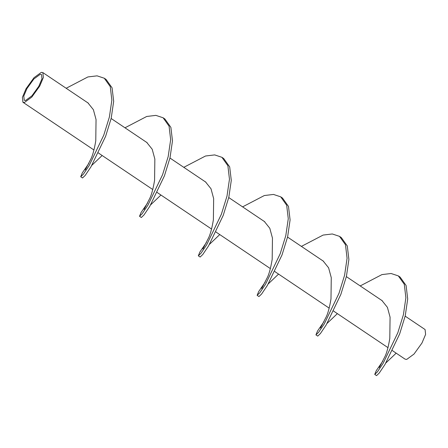 <?xml version="1.0" encoding="UTF-8"?>
<svg xmlns="http://www.w3.org/2000/svg" width="448" height="448" viewBox="0 0 448 448"><rect width="100%" height="100%" fill="white"/><g stroke="black" fill="none" stroke-linecap="round" stroke-linejoin="round"><path stroke-width="0.67" d="M26.947 88.575L33.841 79.005L40.174 74.368L41.53 74.553L41.978 78.792L38.819 86.257L31.926 95.827L25.592 100.464L24.237 100.279L23.789 96.04L26.947 88.575M405.171 316.154L425.085 329.543L425.6 334.426L421.96 343.034L414.014 354.06L406.711 359.414L405.149 359.195L392.459 350.661M39.726 86.083L31.774 97.11L24.478 102.458L22.915 102.245L22.4 97.356L26.04 88.749L33.986 77.722L41.289 72.374L42.851 72.587L43.366 77.476L39.726 86.083M393.064 351.07L392.515 350.543M379.294 367.578L384.552 357.347C386.546 353.735 388.293 347.435 389.794 338.458L390.074 317.19L387.419 307.356L381.914 300.479L380.559 299.611M360.203 285.925L381.942 274.596L391.098 273.504L398.322 275.895L404.292 284.295L405.882 297.786L403.413 314.686L397.813 332.791L383.13 363.328L377.401 371.857L374.735 374.405L376.32 370.58L382.833 361.116M398.322 275.895L400.109 277.099L406.095 285.488L407.702 298.967L405.238 315.868L399.638 333.984L384.955 364.543L379.221 373.078L376.555 375.626L374.735 374.405M334.258 311.539L333.71 311.013M320.488 328.048L325.746 317.817C327.74 314.205 329.487 307.905 330.988 298.928L331.268 277.659L328.614 267.826L323.109 260.949L321.754 260.081M301.398 246.394L323.137 235.066L332.293 233.968L339.517 236.365L345.486 244.765L347.077 258.255L344.607 275.156L339.007 293.261L324.324 323.798L318.595 332.326L315.93 334.874L317.514 331.05L324.027 321.586M339.517 236.365L341.303 237.569L347.29 245.958L348.897 259.437L346.433 276.338L340.833 294.454L326.15 325.007L320.415 333.542L317.75 336.095L315.93 334.874M275.453 272.009L274.904 271.482M261.682 288.512L266.941 278.286C268.934 274.669 270.682 268.374 272.182 259.392L272.462 238.129L269.808 228.295L264.303 221.418L262.948 220.55M242.592 206.864L264.331 195.535L273.487 194.438L280.711 196.834L286.681 205.234L288.271 218.725L285.802 235.62L280.202 253.73L265.518 284.267L259.79 292.796L257.124 295.344L258.709 291.514L265.222 282.055M280.711 196.834L282.498 198.038L288.49 206.422L290.091 219.906L287.627 236.807L282.027 254.923L267.344 285.477L261.61 294.011L258.944 296.565L257.124 295.344M216.647 232.478L216.098 231.952M202.877 248.982L208.135 238.75C210.129 235.138 211.876 228.844 213.377 219.862L213.657 198.598L211.002 188.765L205.498 181.888L204.142 181.014M183.786 167.334L205.526 156.005L214.682 154.907L221.906 157.304L227.875 165.704L229.466 179.189L226.996 196.09L221.396 214.2L206.713 244.731L200.984 253.26L198.318 255.814L199.903 251.983L206.416 242.525M221.906 157.304L223.692 158.508L229.684 166.891L231.286 180.376L228.822 197.277L223.222 215.393L208.538 245.946L202.804 254.481L200.138 257.034L198.318 255.814M157.842 192.948L157.293 192.416M144.071 209.451L149.33 199.22C151.323 195.608 153.07 189.314 154.577 180.331L154.851 159.068L152.197 149.234L146.692 142.358L145.337 141.484M124.981 127.798L146.72 116.469L155.876 115.377L163.1 117.768L169.07 126.174L170.66 139.658L168.19 156.559L162.59 174.67L147.907 205.201L142.178 213.73L139.513 216.283L141.098 212.453L147.61 202.994M163.1 117.768L164.886 118.978L170.878 127.361L172.48 140.846L170.016 157.746L164.416 175.862L149.733 206.416L143.998 214.95L141.333 217.498L139.513 216.283M99.036 153.412L98.487 152.886M85.266 169.921L90.524 159.69C92.518 156.078 94.265 149.783 95.771 140.801L96.046 119.538L93.391 109.704L87.886 102.822L86.531 101.954M66.175 88.267L87.914 76.938L97.07 75.846L104.294 78.238L110.264 86.643L111.854 100.128L109.385 117.029L103.785 135.134L89.102 165.67L83.373 174.199L80.707 176.753L82.292 172.922L88.805 163.464M104.294 78.238L106.086 79.442L112.073 87.83L113.674 101.31L111.21 118.216L105.61 136.332L90.927 166.886L85.193 175.42L82.527 177.968L80.707 176.753M388.018 347.682L333.654 311.13M329.213 308.151L274.848 271.6M270.407 268.615L216.042 232.07M211.602 229.085L157.237 192.539M152.796 189.554L98.431 153.009M93.99 150.024L22.915 102.245M382.407 300.854L346.366 276.623M323.602 261.324L287.56 237.093M264.796 221.794L228.754 197.562M205.99 182.258L169.949 158.026M147.185 142.727L111.143 118.496M88.379 103.197L42.851 72.587M396.172 353.158L385.93 362.902M337.366 313.628L327.124 323.366M278.561 274.098L268.318 283.836M219.755 234.567L209.513 244.306M160.95 195.037L150.707 204.775M102.144 155.506L91.902 165.245"/></g></svg>
